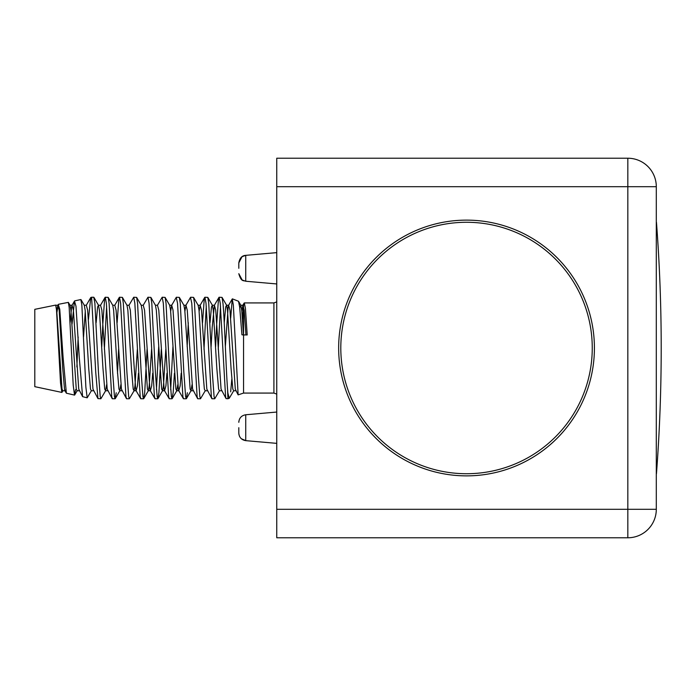 <?xml version="1.0" encoding="UTF-8"?>
<svg xmlns="http://www.w3.org/2000/svg" width="696" height="696" viewBox="0 0 696 696"><rect width="100%" height="100%" fill="white"/><g stroke="black" fill="none" stroke-linecap="round" stroke-linejoin="round"><path stroke-width="1.04" d="M238.806 268.299L238.806 262.914L238.806 268.299M238.806 427.701L238.806 433.086L238.806 427.701M594.41 348A127.873 127.873 0 0 1 466.529 475.873A127.873 127.873 0 0 1 338.656 348A127.873 127.873 0 0 1 466.529 220.127A127.873 127.873 0 0 1 594.41 348M276.756 186.693L276.756 158.227L627.836 158.227A28.466 28.466 0 0 1 656.302 186.693L656.302 509.307L627.836 509.307L627.836 537.773L276.756 537.773L276.756 509.307L627.836 509.307L627.836 186.693L276.756 186.693L276.756 509.307M627.836 537.773A28.466 28.466 0 0 0 656.302 509.307A28.466 28.466 0 0 1 627.836 537.773M656.302 473.724L656.302 222.276M592.252 348A125.724 125.724 0 0 1 466.529 473.724A125.724 125.724 0 0 1 340.805 348A125.724 125.724 0 0 1 466.529 222.276A125.724 125.724 0 0 1 592.252 348M61.84 392.413L60.526 382.974L56.498 309.859L55.697 305.083L34.8 309.337L34.8 386.663L61.84 392.413L62.44 390.673M58.481 304.3L68.365 302.377L69.174 307.484L73.202 385.097L74.516 395.102L66.364 393.197L63.101 357.44L59.76 309.241L58.247 304.535L56.915 312.426M74.707 300.855L80.858 299.55L81.858 305.109L85.878 387.22L87.191 397.799L82.606 396.668L79.327 358.257L75.977 306.205L74.481 301.064L72.045 324.101M76.873 366.914L78.161 337.055M74.516 395.102L75.516 389.708M87.191 397.799L91.376 390.752L90.497 389.099L88.723 368.28L85.164 310.155L84.259 305.248L86.295 305.248L87.626 310.155L92.968 389.099L97.962 398.608L100.868 398.764L100.215 396.59L98.432 371.977L94.873 303.256L93.751 297.236L91.733 297.236L91.733 299.576L95.709 371.977L97.962 398.608M244.305 302.925L243.548 305.457L243.548 334.959L247.202 334.959L245.418 308.276L244.305 302.925L273.911 302.925L273.911 393.075L276.756 394.11M101.764 346.678L102.825 324.023L104.6 299.41L105.261 297.236L106.375 303.256L111.717 396.59L112.378 398.764L115.101 398.764L114.449 396.59L112.665 371.977L109.107 303.256L108.176 297.392L105.261 297.236M106.627 306.249L104.365 349.322M117.119 322.753L118.833 299.41L119.494 297.236L120.608 303.256L125.95 396.59L126.611 398.764L129.334 398.764L128.682 396.59L126.898 371.977L123.34 303.256L122.4 297.392L119.494 297.236M118.598 349.322L117.494 373.334M138.469 373.247L137.443 385.845L136.111 390.752L135.659 389.099L130.326 310.155L128.995 305.248L133.728 297.236L134.841 303.256L140.183 396.59L140.844 398.764L143.567 398.764L142.915 396.59L141.131 371.977L137.573 303.256L136.633 297.392L133.728 297.236M152.694 373.247L151.676 385.845L150.345 390.752L149.892 389.099L144.559 310.155L143.228 305.248L147.961 297.236L149.075 303.256L154.416 396.59L155.077 398.764L157.801 398.764L157.139 396.59L155.365 371.977L151.806 303.256L150.867 297.392L147.961 297.236M147.065 349.322L144.69 392.744L143.567 398.764M156.443 389.751L158.697 346.678M166.927 373.247L165.909 385.845L164.578 390.752L164.126 389.099L158.792 310.155L157.461 305.248L162.194 297.236L163.308 303.256L168.649 396.59L169.311 398.764L172.034 398.764L171.373 396.59L169.598 371.977L166.04 303.256L165.1 297.392L162.194 297.236M161.298 349.322L158.923 392.744L157.801 398.764M170.677 389.751L172.93 346.678M170.677 311.329L171.695 305.248L176.245 297.392L177.541 303.256L182.883 396.59L183.544 398.764L186.267 398.764L185.606 396.59L183.831 371.977L180.273 303.256L179.333 297.392L176.427 297.236M174.426 373.334L173.156 392.744L172.034 398.764M187.163 346.678L188.277 322.753M184.91 311.329L185.928 305.248L190.478 297.392L191.774 303.256L197.116 396.59L197.777 398.764L200.5 398.764L199.839 396.59L198.064 371.977L194.506 303.256L193.566 297.392L190.661 297.236M202.51 322.753L204.232 299.41L204.894 297.236L206.007 303.256L211.349 396.59L212.002 398.764L214.733 398.764L214.072 396.59L212.297 371.977L208.739 303.256L207.799 297.392L204.894 297.236M206.26 306.249L203.998 349.322M215.621 346.678L216.682 324.023L218.466 299.41L219.118 297.236L220.24 303.256L225.582 396.59L226.061 398.608L227.905 398.764L227.609 389.751M224.243 322.666L225.713 306.901L226.591 305.248L227.488 310.155L231.046 368.28L232.829 389.099L233.708 390.752L229.254 398.277L227.905 393.153C226.235 376.727 224.625 320.16 222.972 303.256L222.033 297.392L219.118 297.236M220.493 306.249L218.231 349.322M96.144 322.666L97.614 306.901L98.493 305.248L99.397 310.155L102.956 368.28L104.731 389.099L105.609 390.752L100.868 398.764M116.223 392.744L115.101 398.764M128.995 305.248L126.959 305.248L127.864 310.155L131.422 368.28L133.197 389.099L134.076 390.752L129.334 398.764M187.389 392.744L186.267 398.764M199.143 311.329L200.161 305.248L198.125 305.248L199.021 310.155L202.579 368.28L204.363 389.099L205.242 390.752L200.5 398.764M210.009 322.666L211.48 306.901L212.358 305.248L213.254 310.155L216.813 368.28L218.596 389.099L219.475 390.752L214.733 398.764M230.663 391.857L231.785 379.363M232.412 298.871L238.51 301.264L239.676 307.032L241.93 334.793L243.548 334.959L243.548 393.075L238.128 394.876L233.334 304.996L232.255 298.975L230.663 318.29M243.548 305.457L242.504 319.307M91.733 299.576L90.724 297.601L88.427 319.568M276.756 252.639L245.731 255.354L242.025 256.711L238.806 262.914C239.685 258.085 241.99 255.562 245.731 255.354L245.731 281.236L276.756 283.951M238.859 421.428L238.806 422.324C239.172 418.018 241.477 415.495 245.731 414.764L245.731 440.646L276.756 443.361M627.836 158.227L627.836 186.693L656.302 186.693A28.466 28.466 0 0 0 627.836 158.227M56.811 311.329L57.829 305.248L59.16 310.155L62.718 368.28L64.502 389.099L64.946 390.752L65.633 390.038M70.166 322.283L71.618 306.901L72.062 305.248L73.393 310.155L78.735 389.099L82.606 396.668M83.563 336.794L85.277 311.329M105.079 297.392L100.528 305.248L101.86 310.155L107.193 389.099L112.195 398.608M119.312 297.392L114.762 305.248L116.093 310.155L121.426 389.099L126.428 398.608M165.1 297.392L169.659 305.248L171.695 305.248L173.026 310.155L178.359 389.099L178.811 390.752L180.142 385.845L181.16 373.247M179.333 297.392L183.892 305.248L185.928 305.248L187.259 310.155L192.592 389.099L197.594 398.608M204.711 297.392L200.161 305.248L201.492 310.155L206.825 389.099L211.828 398.608M211.114 346.678L212.167 327.72L214.394 305.248L215.725 310.155L221.058 389.099L226.061 398.608M225.347 346.678L228.175 306.901L228.627 305.248L229.958 310.155L235.291 389.099L238.128 394.876M241.843 311.329L242.86 305.248L244.192 310.155L245.932 334.959M58.247 304.535L57.829 305.248L55.793 305.248L56.698 310.155L62.031 389.099L62.91 390.752L64.946 390.752L66.364 393.197M74.481 301.064L72.062 305.248L70.026 305.248L70.931 310.155L76.264 389.099L77.143 390.752L79.179 390.752M107.645 390.752L105.609 390.752L106.627 384.671M114.762 305.248L112.726 305.248L113.631 310.155L117.189 368.28L118.964 389.099L119.843 390.752L120.86 384.671M140.662 398.608L136.111 390.752L134.076 390.752L134.981 385.845L137.347 349.322M143.228 305.248L141.192 305.248L142.097 310.155L147.43 389.099L148.309 390.752L149.214 385.845L151.58 349.322M157.461 305.248L155.425 305.248L156.322 310.155L161.663 389.099L162.542 390.752L163.438 385.845L165.813 349.322M169.659 305.248L170.555 310.155L175.897 389.099L176.775 390.752L177.793 384.671M183.892 305.248L184.788 310.155L190.13 389.099L191.008 390.752L192.026 384.671M239.781 307.936L240.816 305.248L241.721 310.155L243.47 334.95M239.781 418.6L239.468 419.209M245.731 414.764L276.756 412.049M241.329 438.732L245.731 440.646C241.477 439.907 239.172 437.392 238.806 433.086L239.006 434.817M245.731 281.236C243.791 280.218 241.216 282.428 238.806 273.676L242.208 280.01L245.731 281.236M239.815 436.862L239.459 436.166M656.458 473.724A1668.208 1668.208 0 0 0 656.458 222.276M273.911 302.925L276.756 301.89M243.548 393.075L273.911 393.075M229.254 398.277L227.905 398.764M90.924 297.41L91.733 297.236M86.295 305.248L90.724 297.601M143.75 398.608L148.309 390.752L150.345 390.752L154.895 398.608M157.983 398.608L162.542 390.752L164.578 390.752L169.128 398.608M172.216 398.608L176.775 390.752L178.811 390.752L183.361 398.608M207.799 297.392L212.358 305.248L214.394 305.248L218.944 297.392M222.033 297.392L226.591 305.248L228.627 305.248L232.255 298.975M238.51 301.264L240.816 305.248L242.86 305.248L244.096 303.099M93.412 390.752L91.376 390.752M100.528 305.248L98.493 305.248L93.943 297.392M121.878 390.752L119.843 390.752L115.284 398.608M193.044 390.752L191.008 390.752L186.45 398.608M207.278 390.752L205.242 390.752M221.511 390.752L219.475 390.752M235.744 390.752L233.708 390.752M193.566 297.392L198.125 305.248M150.867 297.392L155.425 305.248M136.633 297.392L141.192 305.248M122.4 297.392L126.959 305.248M108.176 297.392L112.726 305.248M81.032 299.68L84.259 305.248M74.698 394.971L77.143 390.752M68.365 302.377L70.026 305.248M62.031 392.266L62.91 390.752"/></g></svg>
